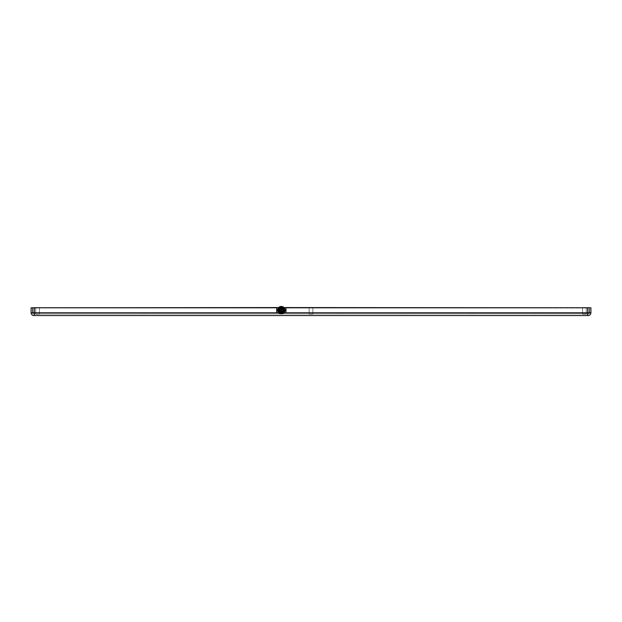 <?xml version="1.0" encoding="UTF-8"?>
<svg xmlns="http://www.w3.org/2000/svg" width="622" height="622" viewBox="0 0 622 622"><rect width="100%" height="100%" fill="white"/><g stroke="black" fill="none" stroke-linecap="round" stroke-linejoin="round"><path stroke-width="0.47" stroke-dasharray="3.11 2.33" d="M284.029 310.168A2.69 2.69 0 0 1 281.338 312.85A2.69 2.69 0 0 1 278.656 310.168A2.69 2.69 0 0 1 281.338 307.478A2.69 2.69 0 0 1 284.029 310.168M278.423 310.168A2.916 2.916 0 0 0 281.338 313.084A2.916 2.916 0 0 0 284.262 310.168C282.318 306.397 280.367 306.397 278.423 310.168L279.589 312.501L278.423 310.168C280.367 313.931 282.318 313.931 284.262 310.168C282.318 306.397 280.367 306.397 278.423 310.168L279.589 312.501L278.423 310.168C280.367 313.931 282.318 313.931 284.262 310.168C282.318 306.397 280.367 306.397 278.423 310.168C280.367 313.931 282.318 313.931 284.262 310.168C282.318 306.397 280.367 306.397 278.423 310.168C280.367 313.931 282.318 313.931 284.262 310.168C282.318 306.397 280.367 306.397 278.423 310.168C280.367 313.931 282.318 313.931 284.262 310.168C282.318 306.397 280.367 306.397 278.423 310.168L279.589 312.501L278.423 310.168C280.367 313.931 282.318 313.931 284.262 310.168C282.318 306.397 280.367 306.397 278.423 310.168C280.367 313.931 282.318 313.931 284.262 310.168C282.318 306.397 280.367 306.397 278.423 310.168L279.589 312.501L278.423 310.168C280.367 313.931 282.318 313.931 284.262 310.168C282.318 306.397 280.367 306.397 278.423 310.168C280.367 313.931 282.318 313.931 284.262 310.168C282.318 306.397 280.367 306.397 278.423 310.168L279.589 312.501L278.423 310.168C280.367 313.931 282.318 313.931 284.262 310.168C282.318 306.397 280.367 306.397 278.423 310.168C280.367 313.931 282.318 313.931 284.262 310.168C282.318 306.397 280.367 306.397 278.423 310.168C280.367 313.931 282.318 313.931 284.262 310.168C282.318 306.397 280.367 306.397 278.423 310.168L278.423 310.168C280.367 306.397 282.318 306.397 284.262 310.168C282.318 306.397 280.367 306.397 278.423 310.168C280.367 306.397 282.318 306.397 284.262 310.168C282.318 306.397 280.367 306.397 278.423 310.168C280.367 306.397 282.318 306.397 284.262 310.168C282.318 306.397 280.367 306.397 278.423 310.168C280.367 306.397 282.318 306.397 284.262 310.168A2.916 2.916 0 0 0 281.338 307.245A2.916 2.916 0 0 0 278.423 310.168M284.814 310.168A3.475 3.475 0 0 1 281.338 313.643A3.475 3.475 0 0 1 277.863 310.168A3.475 3.475 0 0 1 281.338 306.693A3.475 3.475 0 0 1 284.814 310.168M277.637 310.168A3.709 3.709 0 0 0 281.338 313.877A3.709 3.709 0 0 0 285.047 310.168A3.709 3.709 0 0 0 281.338 306.459A3.709 3.709 0 0 0 277.637 310.168M283.337 310.168A1.99 1.99 0 0 0 281.338 308.17A1.99 1.99 0 0 0 279.348 310.168A1.99 1.99 0 0 0 281.338 312.158A1.99 1.99 0 0 0 283.337 310.168M281.805 310.168A0.466 0.466 0 0 0 281.338 309.702A0.466 0.466 0 0 0 280.88 310.168A0.466 0.466 0 0 0 281.338 310.627A0.466 0.466 0 0 0 281.805 310.168M278.889 310.168A2.457 2.457 0 0 0 281.338 312.625A2.457 2.457 0 0 0 283.795 310.168A2.457 2.457 0 0 0 281.338 307.711A2.457 2.457 0 0 0 278.889 310.168M278.928 310.168A2.41 2.41 0 0 0 281.338 312.578A2.41 2.41 0 0 0 283.749 310.168A2.41 2.41 0 0 0 281.338 307.758A2.41 2.41 0 0 0 278.928 310.168A2.41 2.41 0 0 0 281.338 312.578A2.41 2.41 0 0 0 283.749 310.168A2.41 2.41 0 0 0 281.338 307.758A2.41 2.41 0 0 0 278.928 310.168M279.255 310.168A2.084 2.084 0 0 0 281.338 312.252A2.084 2.084 0 0 0 283.43 310.168A2.084 2.084 0 0 0 281.338 308.084A2.084 2.084 0 0 0 279.255 310.168A2.084 2.084 0 0 0 281.338 312.252A2.084 2.084 0 0 0 283.43 310.168A2.084 2.084 0 0 0 281.338 308.084A2.084 2.084 0 0 0 279.255 310.168M279.861 310.168A1.485 1.485 0 0 0 281.338 311.645A1.485 1.485 0 0 0 282.823 310.168A1.485 1.485 0 0 0 281.338 308.683A1.485 1.485 0 0 0 279.861 310.168A1.485 1.485 0 0 0 281.338 311.645A1.485 1.485 0 0 0 282.823 310.168A1.485 1.485 0 0 0 281.338 308.683A1.485 1.485 0 0 0 279.861 310.168M280.18 310.168A1.158 1.158 0 0 0 281.338 311.327A1.158 1.158 0 0 0 282.497 310.168A1.158 1.158 0 0 0 281.338 309.01A1.158 1.158 0 0 0 280.18 310.168A1.158 1.158 0 0 0 281.338 311.327A1.158 1.158 0 0 0 282.497 310.168A1.158 1.158 0 0 0 281.338 309.01A1.158 1.158 0 0 0 280.18 310.168M283.173 310.168A1.835 1.835 0 0 0 281.338 308.333A1.835 1.835 0 0 0 279.511 310.168A1.835 1.835 0 0 0 281.338 311.995A1.835 1.835 0 0 0 283.173 310.168M283.655 310.168A2.317 2.317 0 0 0 281.338 307.851A2.317 2.317 0 0 0 279.021 310.168A2.317 2.317 0 0 0 281.338 312.485A2.317 2.317 0 0 0 283.655 310.168M309.15 314.149L309.15 307.571L312.85 307.571L309.15 307.571L312.85 307.571L309.15 307.571L309.15 314.149L312.85 314.149L312.85 307.571L312.85 314.149L309.15 314.149M39.443 307.571L39.443 314.149L35.734 314.149L39.443 314.149L35.734 314.149L39.443 314.149L39.443 307.571L35.734 307.571L35.734 314.149L35.734 307.571L39.443 307.571M586.266 307.571L586.266 314.149L582.557 314.149L586.266 314.149L582.557 314.149L586.266 314.149L586.266 307.571L582.557 307.571L582.557 314.149L582.557 307.571L586.266 307.571M33.145 313.939A1.392 1.392 0 0 1 32.492 312.757A1.392 1.392 0 0 0 33.145 313.939L34.342 313.939L33.145 313.939A1.392 1.392 0 0 1 32.492 312.757L32.492 307.804L590.9 307.804L590.9 312.757A2.783 2.783 0 0 1 588.117 315.541L587.658 315.541L587.658 312.757L587.658 313.939L589.05 313.799L586.733 313.799L587.658 313.939L587.658 312.757L589.508 312.757A1.392 1.392 0 0 1 588.855 313.939A1.392 1.392 0 0 0 589.508 312.757L589.508 307.804L587.658 307.804L589.508 307.804L589.508 312.757A1.392 1.392 0 0 1 588.855 313.939M276.704 312.757L285.972 312.757L285.972 307.804L587.658 307.804L32.492 307.804L32.492 312.757L34.342 312.757L34.342 313.939L586.733 313.799L34.342 313.939L34.342 312.757L276.704 312.757L276.704 307.804L31.1 307.804L31.1 312.757L34.342 312.757L32.492 312.757M33.883 315.541L587.658 315.541M278.695 312.757L283.99 312.757M589.05 307.804L589.05 313.799L589.05 307.571L32.95 307.571L32.95 313.799L32.95 307.804M283.99 307.571L278.695 307.571M278.578 310.168C278.944 315.929 287.535 310.969 282.722 307.773C277.544 305.2 277.544 315.129 282.722 312.555C287.535 309.359 278.944 304.399 278.578 310.168C278.944 315.929 287.535 310.969 282.722 307.773C278.718 307.587 277.801 309.181 279.962 312.555C285.133 315.129 285.133 305.2 279.962 307.773C275.149 310.969 283.741 315.929 284.098 310.168C283.741 304.399 275.149 309.359 279.962 312.555C285.133 315.129 285.133 305.2 279.962 307.773C275.149 310.969 283.741 315.929 284.098 310.168C283.741 304.399 275.149 309.359 279.962 312.555C285.133 315.129 285.133 305.2 279.962 307.773C275.149 310.969 283.741 315.929 284.098 310.168C283.741 304.399 275.149 309.359 279.962 312.555C285.133 315.129 285.133 305.2 279.962 307.773C275.149 310.969 283.741 315.929 284.098 310.168C283.741 315.929 275.149 310.969 279.962 307.773C285.133 305.2 285.133 315.129 279.962 312.555C275.149 309.359 283.741 304.399 284.098 310.168C283.741 315.929 275.149 310.969 279.962 307.773C285.133 305.2 285.133 315.129 279.962 312.555C275.149 309.359 283.741 304.399 284.098 310.168C283.741 315.929 275.149 310.969 279.962 307.773C285.133 305.2 285.133 315.129 279.962 312.555C275.149 309.359 283.741 304.399 284.098 310.168C283.741 315.929 275.149 310.969 279.962 307.773C285.133 305.2 285.133 315.129 279.962 312.555C277.801 309.181 278.718 307.587 282.722 307.773C287.535 310.969 278.944 315.929 278.578 310.168C278.944 304.399 287.535 309.359 282.722 312.555C277.544 315.129 277.544 305.2 282.722 307.773C287.535 310.969 278.944 315.929 278.578 310.168M285.972 312.757L587.658 312.757L34.342 312.757L34.342 307.804M589.508 312.757L587.658 312.757L587.658 307.804L587.658 312.757L34.342 312.757L34.342 315.541M588.117 315.541A2.783 2.783 0 0 0 590.9 312.757L587.658 312.757L587.658 307.804"/><path stroke-width="0.93" d="M279.115 310.168A2.224 2.224 0 0 0 281.338 312.392A2.224 2.224 0 0 0 283.57 310.168A2.224 2.224 0 0 0 281.338 307.944A2.224 2.224 0 0 0 279.115 310.168M283.795 310.168A2.457 2.457 0 0 1 281.338 312.625A2.457 2.457 0 0 1 278.889 310.168A2.457 2.457 0 0 1 281.338 307.711A2.457 2.457 0 0 1 283.795 310.168M277.863 310.168A3.475 3.475 0 0 0 281.338 313.643A3.475 3.475 0 0 0 284.814 310.168A3.475 3.475 0 0 0 281.338 306.693A3.475 3.475 0 0 0 277.863 310.168M285.047 310.168A3.709 3.709 0 0 1 281.338 313.877A3.709 3.709 0 0 1 277.637 310.168A3.709 3.709 0 0 1 281.338 306.459A3.709 3.709 0 0 1 285.047 310.168M283.337 310.168A1.99 1.99 0 0 0 281.338 308.17A1.99 1.99 0 0 0 279.348 310.168A1.99 1.99 0 0 0 281.338 312.158A1.99 1.99 0 0 0 283.337 310.168M281.805 310.168A0.466 0.466 0 0 0 281.338 309.702A0.466 0.466 0 0 0 280.88 310.168A0.466 0.466 0 0 0 281.338 310.627A0.466 0.466 0 0 0 281.805 310.168M278.656 310.168A2.69 2.69 0 0 0 281.338 312.85A2.69 2.69 0 0 0 284.029 310.168A2.69 2.69 0 0 0 281.338 307.478A2.69 2.69 0 0 0 278.656 310.168M279.589 312.501A2.916 2.916 0 0 1 281.338 307.245A2.916 2.916 0 0 1 284.262 310.168L282.8 312.695L279.589 312.501C282.077 313.589 283.616 312.812 284.192 310.168L282.8 312.695L279.589 312.501L282.8 312.695L284.262 310.168L282.8 312.695L279.589 312.501L282.8 312.695L284.262 310.168L282.8 312.695L279.589 312.501L282.8 312.695L284.262 310.168L282.8 312.695L279.589 312.501L282.8 312.695L284.262 310.168M283.99 312.757L590.9 312.757A2.783 2.783 0 0 1 588.117 315.541L33.883 315.541A2.783 2.783 0 0 1 31.1 312.757L34.342 312.757L34.342 307.804L276.704 307.804L276.704 312.757L278.695 312.757M590.9 312.757L590.9 307.804L285.972 307.804L285.972 312.757M31.1 312.757A2.783 2.783 0 0 0 33.883 315.541A2.783 2.783 0 0 1 31.1 312.757L31.1 307.804L34.342 307.804M278.695 307.571L32.95 307.804M589.05 307.804L283.99 307.571M34.342 315.541L34.342 312.757L276.704 312.757M587.658 315.541L587.658 307.804"/></g></svg>

